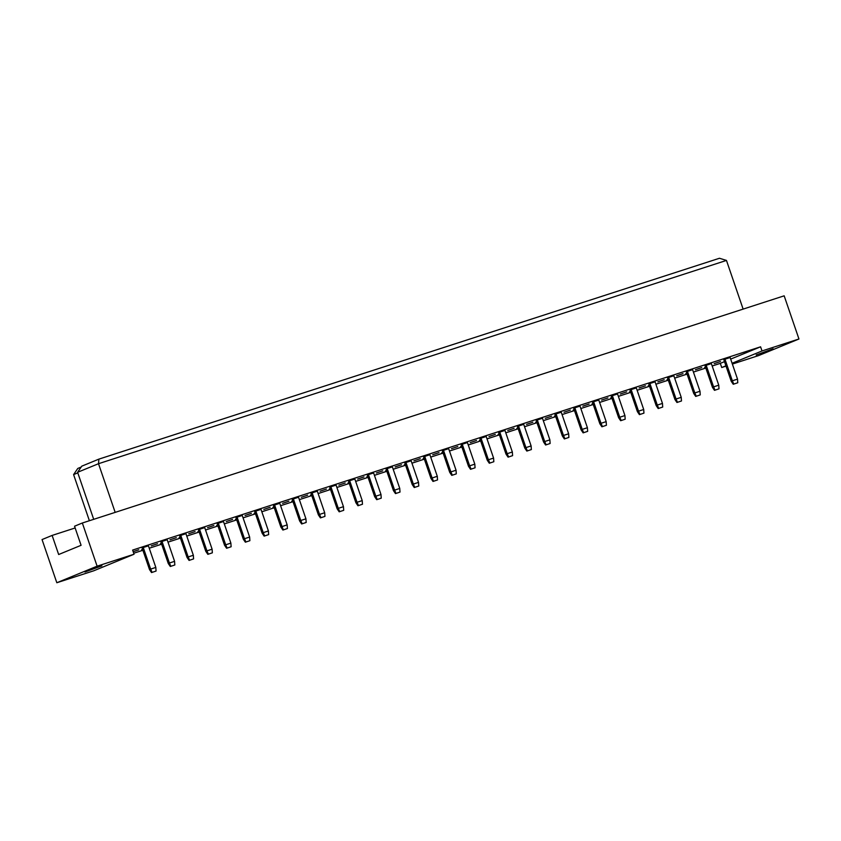 <?xml version="1.0" encoding="UTF-8"?>
<svg xmlns="http://www.w3.org/2000/svg" width="841" height="841" viewBox="0 0 841 841"><rect width="100%" height="100%" fill="white"/><g stroke="black" fill="none" stroke-linecap="round" stroke-linejoin="round"><path stroke-width="1.26" d="M756.164 354.976L773.11 348.805L756.164 354.976M726.035 366.119L721.725 367.517L725.92 365.793M732.091 363.259L762.009 350.96L798.95 338.997L758.666 355.554L732.374 364.069M798.95 338.997L784.169 295.822L82.334 523.007L74.544 526.214L81.083 545.304L58.66 554.524L52.121 535.423L42.05 539.565L56.831 582.739L97.114 566.182L82.334 523.007M730.671 359.107L760.59 346.807L762.009 350.96M97.114 566.182L134.055 554.23L93.772 570.787L56.831 582.739M760.59 346.807L132.636 550.077L134.055 554.23M712.19 365.993L720.306 363.365L721.725 367.517M133.719 553.241L142.896 550.277M149.235 548.216L161.661 544.201M168 542.14L180.426 538.124M186.765 536.074L199.191 532.048M205.54 529.998L217.956 525.972M224.305 523.922L236.72 519.906M243.07 517.846L255.485 513.83M261.835 511.77L274.25 507.754M280.6 505.704L293.015 501.678M299.364 499.628L311.78 495.601M318.129 493.551L330.545 489.525M336.894 487.475L349.309 483.459M355.659 481.399L368.074 477.383M374.424 475.333L386.839 471.307M393.189 469.257L405.604 465.231M411.953 463.181L424.369 459.154M430.718 457.105L443.133 453.089M449.483 451.028L461.898 447.013M468.248 444.963L480.663 440.936M487.013 438.886L499.428 434.86M505.777 432.81L518.193 428.784M524.542 426.734L536.957 422.718M543.307 420.658L555.722 416.642M562.072 414.581L574.487 410.566M580.837 408.516L593.252 404.489M599.601 402.44L612.017 398.413M618.366 396.363L630.782 392.348M637.131 390.287L649.546 386.271M655.896 384.211L668.311 380.195M674.661 378.145L687.076 374.119M693.426 372.069L705.841 368.043M101.908 565.825L84.952 571.996L101.908 565.825M75.143 527.969L52.121 535.423M89.388 520.726L73.598 474.587L77.771 468.458L81.167 467.06M743.129 309.11L726.466 260.426L98.513 463.706L77.603 472.295L93.708 519.328M115.175 512.379L98.513 463.706L98.881 459.133L719.454 258.261L726.466 260.426M77.803 472.863L73.598 474.587M720.306 363.365L724.5 361.641M733.247 384.263L731.218 381.257L723.817 359.675L724.963 359.202L730.135 357.53L737.525 379.123L737.767 382.76L733.247 384.263L737.767 382.76M714.167 363.638L720.485 361.493L714.167 363.638M705.578 367.265L704.516 367.612L705.546 367.181M714.482 390.34L712.453 387.333L705.052 365.751L706.198 365.278L711.37 363.606L718.761 385.189L719.002 388.826L714.482 390.34L719.002 388.826M695.402 369.714L701.72 367.57L695.402 369.714M686.813 373.341L685.751 373.688L686.782 373.257M695.717 396.416L693.688 393.409L686.288 371.817L687.433 371.354L692.606 369.683L699.996 391.265L700.238 394.902L695.717 396.416L700.238 394.902M676.637 375.79L682.955 373.646L676.637 375.79M668.048 379.417L666.987 379.754L668.017 379.333M676.952 402.492L674.924 399.486L667.523 377.893L668.669 377.43L673.841 375.748L681.231 397.341L681.473 400.978L676.952 402.492L681.473 400.978M657.872 381.867L664.19 379.722L657.872 381.867M649.284 385.493L648.222 385.83L649.252 385.409M658.188 408.558L656.159 405.562L648.758 383.969L649.904 383.496L655.076 381.825L662.466 403.417L662.708 407.055L658.188 408.558L662.708 407.055M639.107 387.932L645.425 385.798L639.107 387.932M630.519 391.559L629.457 391.906L630.487 391.486M639.423 414.634L637.394 411.627L629.993 390.045L631.139 389.572L636.311 387.901L643.701 409.493L643.943 413.131L639.423 414.634L643.943 413.131M620.343 394.009L626.661 391.864L620.343 394.009M611.754 397.635L610.692 397.982L611.722 397.551M620.658 420.71L618.629 417.704L611.228 396.122L612.374 395.648L617.546 393.977L624.937 415.559L625.178 419.196L620.658 420.71L625.178 419.196M601.578 400.085L607.896 397.94L601.578 400.085M592.989 403.712L591.927 404.058L592.958 403.627M601.893 426.786L599.864 423.78L592.463 402.187L593.609 401.725L598.781 400.053L606.172 421.635L606.414 425.273L601.893 426.786L606.414 425.273M582.813 406.161L589.131 404.016L582.813 406.161M574.224 409.788L573.163 410.124L574.193 409.704M583.128 432.863L581.099 429.856L573.699 408.263L574.845 407.801L580.017 406.119L587.407 427.712L587.649 431.349L583.128 432.863L587.649 431.349M564.048 412.237L570.366 410.093L564.048 412.237M555.459 415.864L554.398 416.2L555.428 415.78M564.364 438.928L562.335 435.932L554.934 414.34L556.08 413.867L561.252 412.195L568.642 433.788L568.884 437.425L564.364 438.928L568.884 437.425M545.283 418.313L551.601 416.169L545.283 418.313M536.695 421.93L535.633 422.277L536.663 421.856M545.599 445.005L543.57 441.998L536.169 420.416L537.315 419.943L542.487 418.271L549.877 439.864L550.119 443.501L545.599 445.005L550.119 443.501M526.519 424.379L532.837 422.245L526.519 424.379M517.93 428.006L516.868 428.353L517.898 427.922M526.834 451.081L524.795 448.074L517.404 426.492L518.55 426.019L523.722 424.348L531.113 445.93L531.354 449.567L526.834 451.081L531.354 449.567M507.754 430.455L514.072 428.311L507.754 430.455M499.165 434.082L498.103 434.429L499.134 433.998M508.069 457.157L506.03 454.151L498.639 432.558L499.785 432.095L504.957 430.424L512.348 452.006L512.59 455.643L508.069 457.157L512.59 455.643M488.989 436.532L495.307 434.387L488.989 436.532M480.4 440.158L479.338 440.495L480.369 440.074M489.304 463.233L487.265 460.227L479.875 438.634L481.02 438.172L486.193 436.49L493.583 458.082L493.825 461.72L489.304 463.233L493.825 461.72M470.224 442.608L476.542 440.463L470.224 442.608M461.635 446.235L460.574 446.571L461.604 446.15M470.54 469.31L468.5 466.303L461.11 444.71L462.256 444.248L467.428 442.566L474.818 464.158L475.06 467.796L470.54 469.31L475.06 467.796M451.459 448.684L457.777 446.539L451.459 448.684M442.871 452.3L441.809 452.647L442.839 452.227M451.775 475.375L449.735 472.369L442.345 450.787L443.491 450.313L448.663 448.642L456.053 470.235L456.295 473.872L451.775 475.375L456.295 473.872M432.695 454.75L439.013 452.616L432.695 454.75M424.106 458.377L423.044 458.723L424.074 458.292M433.01 481.451L430.97 478.445L423.58 456.863L424.726 456.39L429.898 454.718L437.288 476.3L437.53 479.938L433.01 481.451L437.53 479.938M413.93 460.826L420.248 458.681L413.93 460.826M405.341 464.453L404.279 464.8L405.309 464.369M414.245 487.528L412.206 484.521L404.815 462.939L405.961 462.466L411.133 460.794L418.524 482.377L418.765 486.014L414.245 487.528L418.765 486.014M395.165 466.902L401.483 464.758L395.165 466.902M386.576 470.529L385.514 470.865L386.545 470.445M395.48 493.604L393.441 490.597L386.051 469.005L387.196 468.542L392.369 466.871L399.759 488.453L400.001 492.09L395.48 493.604L400.001 492.09M376.4 472.978L382.718 470.834L376.4 472.978M367.811 476.605L366.75 476.942L367.78 476.521M376.715 499.68L374.676 496.674L367.286 475.081L368.432 474.618L373.604 472.936L380.994 494.529L381.236 498.166L376.715 499.68L381.236 498.166M357.635 479.055L363.953 476.91L357.635 479.055M349.047 482.671L347.985 483.018L349.015 482.597M357.951 505.746L355.911 502.75L348.521 481.157L349.667 480.684L354.839 479.013L362.229 500.605L362.471 504.243L357.951 505.746L362.471 504.243M338.87 485.12L345.188 482.986L338.87 485.12M330.282 488.747L329.22 489.094L330.25 488.674M339.186 511.822L337.146 508.816L329.756 487.233L330.902 486.76L336.074 485.089L343.464 506.671L343.706 510.319L339.186 511.822L343.706 510.319M320.106 491.197L326.424 489.052L320.106 491.197M311.517 494.823L310.455 495.17L311.485 494.739M320.421 517.898L318.382 514.892L310.991 493.31L312.137 492.837L317.309 491.165L324.7 512.747L324.941 516.385L320.421 517.898L324.941 516.385M301.341 497.273L307.659 495.128L301.341 497.273M292.752 500.9L291.69 501.247L292.721 500.815M301.656 523.975L299.617 520.968L292.226 499.375L293.372 498.913L298.544 497.241L305.935 518.823L306.177 522.461L301.656 523.975L306.177 522.461M282.576 503.349L288.894 501.204L282.576 503.349M273.987 506.976L272.926 507.312L273.956 506.892M282.891 530.051L280.852 527.044L273.462 505.452L274.608 504.989L279.78 503.307L287.17 524.9L287.412 528.537L282.891 530.051L287.412 528.537M263.811 509.425L270.129 507.281L263.811 509.425M255.222 513.042L254.161 513.388L255.191 512.968M264.127 536.116L262.087 533.12L254.697 511.528L255.843 511.055L261.015 509.383L268.405 530.976L268.647 534.613L264.127 536.116L268.647 534.613M245.046 515.491L251.364 513.357L245.046 515.491M236.458 519.118L235.396 519.465L236.426 519.044M245.362 542.193L243.322 539.186L235.932 517.604L237.078 517.131L242.25 515.459L249.64 537.052L249.882 540.689L245.362 542.193L249.882 540.689M226.282 521.567L232.6 519.423L226.282 521.567M217.693 525.194L216.631 525.541L217.661 525.11M226.597 548.269L224.558 545.262L217.167 523.68L218.313 523.207L223.485 521.536L230.876 543.118L231.117 546.755L226.597 548.269L231.117 546.755M207.517 527.643L213.835 525.499L207.517 527.643M198.928 531.27L197.866 531.617L198.897 531.186M207.832 554.345L205.793 551.339L198.402 529.746L199.548 529.283L204.72 527.612L212.111 549.194L212.352 552.831L207.832 554.345L212.352 552.831M188.752 533.72L195.07 531.575L188.752 533.72M180.163 537.346L179.101 537.683L180.132 537.262M189.067 560.421L187.028 557.415L179.638 535.822L180.783 535.36L185.956 533.678L193.346 555.27L193.588 558.908L189.067 560.421L193.588 558.908M169.987 539.796L176.305 537.651L169.987 539.796M161.398 543.423L160.337 543.759L161.367 543.339M170.303 566.487L168.263 563.491L160.873 541.898L162.019 541.425L167.191 539.754L174.581 561.346L174.823 564.984L170.303 566.487L174.823 564.984M151.222 545.862L157.53 543.728L151.222 545.862M142.634 549.488L141.572 549.835L142.602 549.415M151.538 572.563L149.498 569.557L142.108 547.975L143.254 547.502L148.426 545.83L155.816 567.423L156.058 571.06L151.538 572.563L156.058 571.06M133.172 551.643L138.765 549.793L133.193 551.707M77.603 472.295L81.777 466.166L98.881 459.133M149.498 569.557L150.644 569.094L143.254 547.502M152.063 572.343L150.644 569.094L155.816 567.423M168.263 563.491L169.409 563.018L162.019 541.425M170.828 566.277L169.409 563.018L174.581 561.346M187.028 557.415L188.174 556.942L180.783 535.36M189.593 560.201L188.174 556.942L193.346 555.27M224.558 545.262L225.703 544.8L218.313 523.207M227.123 548.048L225.703 544.8L230.876 543.118M262.087 533.12L263.233 532.647L255.843 511.055M264.652 535.906L263.233 532.647L268.405 530.976M299.617 520.968L300.763 520.495L293.372 498.913M302.182 523.754L300.763 520.495L305.935 518.823M205.793 551.339L206.939 550.866L199.548 529.283M208.358 554.124L206.939 550.866L212.111 549.194M243.322 539.186L244.468 538.724L237.078 517.131M245.887 541.972L244.468 538.724L249.64 537.052M280.852 527.044L281.998 526.571L274.608 504.989M283.417 529.83L281.998 526.571L287.17 524.9M318.382 514.892L319.527 514.429L312.137 492.837M320.947 517.678L319.527 514.429L324.7 512.747M337.146 508.816L338.292 508.353L330.902 486.76M339.711 511.601L338.292 508.353L343.464 506.671M374.676 496.674L375.822 496.201L368.432 474.618M377.241 499.459L375.822 496.201L380.994 494.529M412.206 484.521L413.351 484.059L405.961 462.466M414.771 487.307L413.351 484.059L418.524 482.377M355.911 502.75L357.057 502.277L349.667 480.684M358.476 505.536L357.057 502.277L362.229 500.605M393.441 490.597L394.587 490.124L387.196 468.542M396.006 493.383L394.587 490.124L399.759 488.453M430.97 478.445L432.116 477.982L424.726 456.39M433.535 481.231L432.116 477.982L437.288 476.3M468.5 466.303L469.646 465.83L462.256 444.248M471.065 469.089L469.646 465.83L474.818 464.158M506.03 454.151L507.176 453.677L499.785 432.095M508.595 456.936L507.176 453.677L512.348 452.006M543.57 441.998L544.705 441.536L537.315 419.943M546.124 444.784L544.705 441.536L549.877 439.864M581.099 429.856L582.235 429.383L574.845 407.801M583.654 432.642L582.235 429.383L587.407 427.712M618.629 417.704L619.764 417.241L612.374 395.648M621.184 420.489L619.764 417.241L624.937 415.559M656.159 405.562L657.294 405.089L649.904 383.496M658.713 408.348L657.294 405.089L662.466 403.417M693.688 393.409L694.824 392.936L687.433 371.354M696.243 396.195L694.824 392.936L699.996 391.265M731.218 381.257L732.353 380.794L724.963 359.202M733.773 384.043L732.353 380.794L737.525 379.123M449.735 472.369L450.881 471.906L443.491 450.313M452.3 475.165L450.881 471.906L456.053 470.235M487.265 460.227L488.411 459.754L481.02 438.172M489.83 463.013L488.411 459.754L493.583 458.082M524.795 448.074L525.94 447.612L518.55 426.019M527.36 450.86L525.94 447.612L531.113 445.93M562.335 435.932L563.47 435.459L556.08 413.867M564.889 438.718L563.47 435.459L568.642 433.788M599.864 423.78L601 423.307L593.609 401.725M602.419 426.566L601 423.307L606.172 421.635M637.394 411.627L638.529 411.165L631.139 389.572M639.948 414.413L638.529 411.165L643.701 409.493M674.924 399.486L676.059 399.012L668.669 377.43M677.478 402.271L676.059 399.012L681.231 397.341M712.453 387.333L713.588 386.871L706.198 365.278M715.008 390.119L713.588 386.871L718.761 385.189"/></g></svg>
